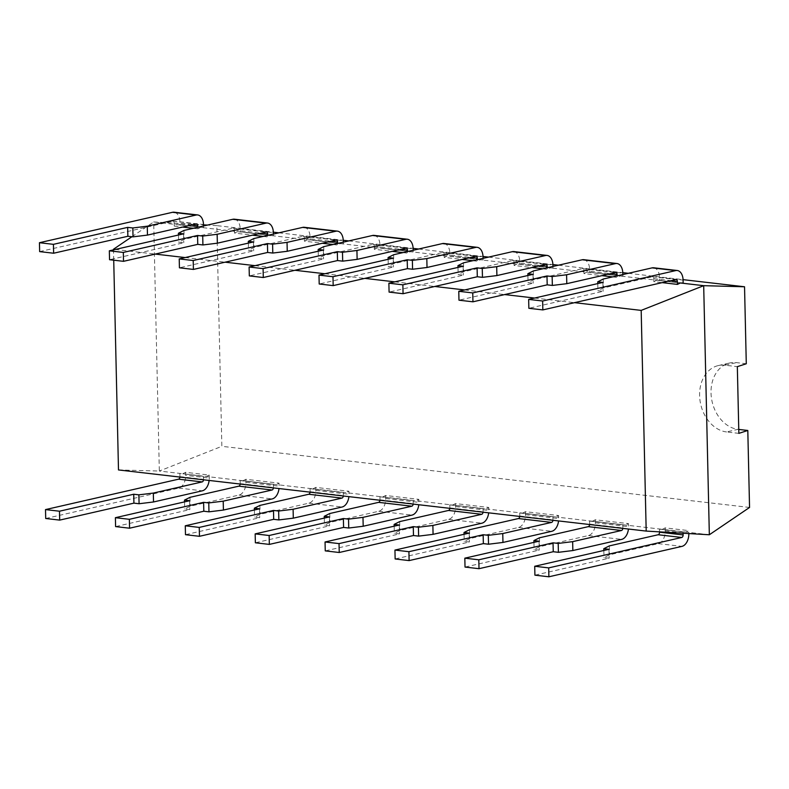 <?xml version="1.0" encoding="UTF-8"?>
<svg xmlns="http://www.w3.org/2000/svg" width="789" height="789" viewBox="0 0 789 789"><rect width="100%" height="100%" fill="white"/><g stroke="black" fill="none" stroke-linecap="round" stroke-linejoin="round"><path stroke-width="0.59" stroke-dasharray="3.94 2.96" d="M738.849 433.368L726.57 431.948L737.991 429.334A33.848 25.761 77.1 0 1 711.027 392.942A33.848 25.761 77.1 0 1 729.687 362.979A33.848 25.761 77.1 0 1 736.472 362.615L746.286 363.759M726.57 431.948A33.848 25.761 77.1 0 1 699.606 395.555A33.848 25.761 77.1 0 1 718.266 365.583A33.848 25.761 77.1 0 1 725.052 365.228L737.33 366.648M131.921 236.73L153.687 221.956L680.276 282.965L656.695 280.233L653.854 281.673L662.168 282.63M115.253 249.462L155.186 254.088M185.139 257.559L225.082 262.185M255.025 265.656L294.968 270.282M324.91 273.753L364.853 278.379M394.796 281.851L434.739 286.476M464.682 289.948L504.625 294.573M534.567 298.045L574.51 302.67M118.488 469.948L159.339 471.043L153.687 221.956L203.493 224.855M113.724 260.192L113.488 249.866M709.341 534.764L159.339 471.043L221.847 446.318L216.837 225.634L273.359 232.183M278.892 232.824L343.245 240.28M348.777 240.921L413.13 248.377M418.663 249.018L483.016 256.474M488.549 257.115L552.902 264.562M558.434 265.212L622.787 272.659M628.33 273.3L683.067 279.651M216.837 225.634L207.428 225.082M749.55 507.455L221.847 446.318M737.991 429.334L738.76 429.423M583.771 259.68A11.283 7.071 -83.4 0 1 589.61 269.256L589.679 272.264L622.876 276.111L619.996 275.982L617.166 277.422L617.126 275.864M622.837 274.562L622.876 276.111M589.679 272.264L619.996 275.982M586.809 272.136L583.968 273.576L601.899 275.647M612.619 276.89L617.166 277.422M583.968 273.576L583.899 270.568A2.259 1.41 96.6 0 0 582.736 268.654A2.259 1.41 96.6 0 0 582.42 268.664L533.591 279.829L528.048 282.63L533.206 283.221L458.971 300.195M533.394 270.933L533.591 279.829M533.009 274.335L533.206 283.221M527.89 275.499L528.048 282.63M513.886 251.583A11.283 7.071 -83.4 0 1 519.724 261.159L519.793 264.167L552.99 268.013L550.111 267.885L547.28 269.325L547.241 267.767M552.951 266.465L552.99 268.013M519.793 264.167L550.111 267.885M516.923 264.039L514.083 265.479L532.003 267.55M542.733 268.793L547.28 269.325M514.083 265.479L514.014 262.471A2.259 1.41 96.6 0 0 512.84 260.557A2.259 1.41 96.6 0 0 512.534 260.567L463.705 271.732L458.162 274.533L463.321 275.134L389.085 292.098M463.508 262.836L463.705 271.732M463.123 266.238L463.321 275.134M458.005 267.402L458.162 274.533M444 243.485A11.283 7.071 -83.4 0 1 449.838 253.062L449.908 256.08L483.105 259.916L480.225 259.788L477.394 261.228L477.355 259.67M483.065 258.368L483.105 259.916M449.908 256.08L480.225 259.788M447.028 255.942L444.197 257.382L462.117 259.453M472.848 260.695L477.394 261.228M444.197 257.382L444.128 254.374A2.259 1.41 96.6 0 0 442.954 252.46A2.259 1.41 96.6 0 0 442.649 252.47L393.819 263.634L388.277 266.435L393.435 267.037L319.2 284.001M393.622 254.739L393.819 263.634M393.238 258.141L393.435 267.037M388.119 259.305L388.277 266.435M374.114 235.388A11.283 7.071 -83.4 0 1 379.953 244.975L380.022 247.983L413.219 251.819L410.339 251.691L407.509 253.131L407.469 251.573M413.18 250.271L413.219 251.819M380.022 247.983L410.339 251.691M377.142 247.845L374.311 249.285L392.232 251.356M402.962 252.608L407.509 253.131M374.311 249.285L374.242 246.276A2.259 1.41 96.6 0 0 373.069 244.363A2.259 1.41 96.6 0 0 372.763 244.373L323.934 255.537L318.391 258.338L323.549 258.94L249.314 275.903M323.737 246.641L323.934 255.537M323.352 250.044L323.549 258.94M318.233 251.208L318.391 258.338M304.229 227.291A11.283 7.071 -83.4 0 1 310.067 236.878L310.136 239.886L343.323 243.732L340.453 243.594L337.613 245.034L337.584 243.476M343.294 242.174L343.323 243.732M310.136 239.886L340.453 243.594M307.256 239.748L304.426 241.187L322.346 243.268M333.076 244.511L337.613 245.034M304.426 241.187L304.357 238.179A2.259 1.41 96.6 0 0 303.183 236.266A2.259 1.41 96.6 0 0 302.877 236.286L254.048 247.44L248.505 250.241L253.663 250.843L179.428 267.806M253.851 238.544L254.048 247.44M253.466 241.947L253.663 250.843M248.348 243.111L248.505 250.241M234.333 219.194A11.283 7.071 -83.4 0 1 240.181 228.78L240.241 231.788L273.438 235.635L270.568 235.497L267.727 236.937L267.698 235.378M273.408 234.077L273.438 235.635M240.241 231.788L270.568 235.497M237.371 231.65L234.53 233.09L252.46 235.171M263.191 236.414L267.727 236.937M234.53 233.09L234.471 230.082A2.259 1.41 96.6 0 0 233.297 228.169A2.259 1.41 96.6 0 0 232.992 228.189L184.162 239.343L178.62 242.144L183.778 242.746L109.543 259.709M183.955 230.447L184.162 239.343M183.571 233.85L183.778 242.746M178.462 235.014L178.62 242.144M589.639 524.537A2.259 1.41 96.6 0 0 589.649 524.093L589.58 521.085L592.46 521.213L625.657 525.06L628.488 523.63L628.557 526.638A11.283 7.071 -83.4 0 1 628.448 529.034M592.46 521.213L595.291 519.783L628.488 523.63M595.291 519.783L595.36 522.791A11.283 7.071 -83.4 0 1 588.476 535.544L539.646 546.698L534.104 549.499L539.262 550.101L465.027 567.064M622.827 528.383A2.259 1.41 96.6 0 0 622.846 527.94L622.777 524.932L625.657 525.06M589.58 521.085L622.777 524.932M539.449 537.802L539.646 546.698M539.065 541.205L539.262 550.101M533.946 542.368L534.104 549.499M519.744 516.44A2.259 1.41 96.6 0 0 519.764 515.996L519.695 512.988L522.574 513.126L555.772 516.963L558.602 515.533L558.671 518.541A11.283 7.071 -83.4 0 1 558.563 520.937M522.574 513.126L525.405 511.686L558.602 515.533M525.405 511.686L525.474 514.694A11.283 7.071 -83.4 0 1 518.59 527.446L469.761 538.601L464.218 541.402L469.376 542.004L395.141 558.967M552.941 520.286A2.259 1.41 96.6 0 0 552.961 519.843L552.892 516.834L555.772 516.963M519.695 512.988L552.892 516.834M469.563 529.705L469.761 538.601M469.179 533.108L469.376 542.004M464.06 534.281L464.218 541.402M449.858 508.343A2.259 1.41 96.6 0 0 449.878 507.899L449.809 504.891L452.689 505.029L485.876 508.875L488.716 507.435L488.786 510.444A11.283 7.071 -83.4 0 1 488.677 512.84M452.689 505.029L455.519 503.589L488.716 507.435M455.519 503.589L455.588 506.597A11.283 7.071 -83.4 0 1 448.704 519.349L399.875 530.504L394.332 533.305L399.49 533.906L325.255 550.88M483.055 512.189A2.259 1.41 96.6 0 0 483.075 511.745L483.006 508.737L485.876 508.875M449.809 504.891L483.006 508.737M399.678 521.608L399.875 530.504M399.293 525.01L399.49 533.906M394.175 526.184L394.332 533.305M379.973 500.246A2.259 1.41 96.6 0 0 379.992 499.802L379.923 496.794L382.793 496.932L415.99 500.778L418.831 499.338L418.9 502.346A11.283 7.071 -83.4 0 1 418.791 504.743M382.793 496.932L385.634 495.492L418.831 499.338M385.634 495.492L385.703 498.5A11.283 7.071 -83.4 0 1 378.819 511.252L329.989 522.407L324.447 525.208L329.605 525.809L255.37 542.783M413.17 504.092A2.259 1.41 96.6 0 0 413.189 503.648L413.12 500.64L415.99 500.778M379.923 496.794L413.12 500.64M329.792 513.511L329.989 522.407M329.407 516.913L329.605 525.809M324.289 518.087L324.447 525.208M310.087 492.149A2.259 1.41 96.6 0 0 310.107 491.705L310.038 488.697L312.908 488.835L346.105 492.681L348.945 491.241L349.014 494.249A11.283 7.071 -83.4 0 1 348.906 496.646M312.908 488.835L315.748 487.395L348.945 491.241M315.748 487.395L315.817 490.403A11.283 7.071 -83.4 0 1 308.933 503.155L260.104 514.31L254.561 517.111L259.719 517.712L185.484 534.686M343.284 495.995A2.259 1.41 96.6 0 0 343.304 495.551L343.235 492.543L346.105 492.681M310.038 488.697L343.235 492.543M259.906 505.424L260.104 514.31M259.522 508.816L259.719 517.712M254.403 509.99L254.561 517.111M240.201 484.051A2.259 1.41 96.6 0 0 240.221 483.608L240.152 480.6L243.022 480.738L276.219 484.584L279.059 483.144L279.128 486.152A11.283 7.071 -83.4 0 1 279.02 488.549M243.022 480.738L245.862 479.298L279.059 483.144M245.862 479.298L245.931 482.306A11.283 7.071 -83.4 0 1 239.047 495.058L190.218 506.222L184.675 509.013L189.833 509.615L115.598 526.588M273.398 487.898A2.259 1.41 96.6 0 0 273.418 487.454L273.349 484.446L276.219 484.584M240.152 480.6L273.349 484.446M190.021 497.326L190.218 506.222M189.636 500.719L189.833 509.615M184.518 501.893L184.675 509.013M659.535 531.865L659.466 529.182L685.927 532.052L688.767 530.612L688.836 533.571M662.346 529.311L665.186 527.88L688.767 530.612M665.186 527.88L665.245 530.889A11.283 7.071 -83.4 0 1 658.361 543.641L609.542 554.795L603.999 557.596L609.157 558.198L534.912 575.161M683.087 533.236L683.057 531.914L685.927 532.052M659.466 529.182L683.057 531.914M609.335 545.899L609.542 554.795M608.95 549.302L609.157 558.198M603.832 550.466L603.999 557.596M653.657 267.777A11.283 7.071 -83.4 0 1 659.496 277.353L659.565 280.361L683.156 283.093M659.565 280.361L656.695 280.233M653.854 281.673L653.785 278.665A2.259 1.41 96.6 0 0 652.621 276.752A2.259 1.41 96.6 0 0 652.306 276.761L603.477 287.926L597.934 290.727L603.092 291.319L528.857 308.292M603.279 279.03L603.477 287.926M602.895 282.423L603.092 291.319M597.776 283.596L597.934 290.727M182.752 473.755L203.463 476.349L182.752 473.755L185.583 472.315L209.174 475.047L209.243 478.055A11.283 7.071 -83.4 0 1 209.134 480.452M206.333 476.487L209.174 475.047M185.583 472.315L185.652 475.323L209.243 478.055M45.713 518.491L178.768 488.075A11.283 7.071 96.6 0 0 185.652 475.323M203.513 479.801A2.259 1.41 96.6 0 0 203.532 479.357L203.463 476.349M179.872 473.617L179.941 476.625A2.259 1.41 -83.4 0 1 179.922 477.069M39.647 251.612L172.712 221.196A2.259 1.41 -83.4 0 1 173.018 221.186A2.259 1.41 -83.4 0 1 174.191 223.1L174.261 226.108L177.091 224.668L179.971 224.806L179.902 221.798A11.283 7.071 96.6 0 0 174.063 212.211M179.971 224.806L203.552 227.538L200.682 227.4L197.842 228.84L197.812 227.281M203.523 225.979L203.552 227.538M177.091 224.668L200.682 227.4M174.261 226.108L182.575 227.074M193.305 228.317L197.842 228.84M725.052 365.228L736.472 362.615M589.61 269.256L622.807 273.102M583.899 270.568L610.607 273.655M582.42 268.664L615.617 272.511M519.724 261.159L552.921 265.005M514.014 262.471L540.721 265.568M512.534 260.567L545.732 264.414M449.838 253.062L483.036 256.908M444.128 254.374L470.836 257.47M442.649 252.47L475.846 256.317M379.953 244.975L413.15 248.811M374.242 246.276L400.95 249.373M372.763 244.373L405.96 248.219M310.067 236.878L343.264 240.724M304.357 238.179L331.055 241.276M302.877 236.286L336.075 240.122M240.181 228.78L273.369 232.627M234.471 230.082L261.169 233.179M232.992 228.189L266.189 232.025M595.36 522.791L628.557 526.638M588.476 535.544L621.673 539.39M589.649 524.093L622.846 527.94M525.474 514.694L558.671 518.541M518.59 527.446L551.787 531.293M519.764 515.996L552.961 519.843M455.588 506.597L488.786 510.444M448.704 519.349L481.901 523.196M449.878 507.899L483.075 511.745M385.703 498.5L418.9 502.346M378.819 511.252L412.016 515.099M379.992 499.802L413.189 503.648M315.817 490.403L349.014 494.249M308.933 503.155L342.13 507.002M310.107 491.705L343.304 495.551M245.931 482.306L279.128 486.152M239.047 495.058L272.244 498.904M240.221 483.608L273.418 487.454M665.245 530.889L688.836 533.62M658.361 543.641L681.952 546.373M659.496 277.353L683.087 280.085M653.785 278.665L670.887 280.647M652.306 276.761L675.897 279.493M178.768 488.075L202.359 490.807M179.941 476.625L203.532 479.357M179.902 221.798L203.483 224.53M174.191 223.1L191.283 225.082M172.712 221.196L196.293 223.938M718.266 365.583L729.687 362.979M582.736 268.654L615.923 272.501M512.84 260.557L546.037 264.404M442.954 252.46L476.152 256.307M373.069 244.363L406.266 248.21M303.183 236.266L336.38 240.112M233.297 228.169L266.495 232.015M652.621 276.752L676.203 279.484M173.018 221.186L196.609 223.918"/><path stroke-width="1.18" d="M677.248 270.509L653.657 267.777A11.283 7.071 -83.4 0 0 652.109 267.865L603.279 279.03L597.737 281.831L602.895 282.423L528.66 299.396L542.635 301.013L675.69 270.597A11.283 7.071 -83.4 0 1 677.248 270.509A11.283 7.071 -83.4 0 1 683.087 280.085L683.156 283.093L680.276 282.965L703.689 285.677L709.341 534.764L646.191 531.086L118.488 469.948L113.724 260.192M113.488 249.866L113.478 249.255L131.921 236.73M113.478 249.255L115.253 249.462M155.186 254.088L185.139 257.559M225.082 262.185L255.025 265.656M294.968 270.282L324.91 273.753M364.853 278.379L394.796 281.851M434.739 286.476L464.682 289.948M504.625 294.573L534.567 298.045M574.51 302.67L641.181 310.393L703.689 285.677L744.54 286.772L746.286 363.759L737.33 366.648L738.849 433.368L747.804 430.469L749.55 507.455L709.341 534.764M641.181 310.393L646.191 531.086M273.359 232.183L278.892 232.824M343.245 240.28L348.777 240.921M413.13 248.377L418.663 249.018M483.016 256.474L488.549 257.115M552.902 264.562L558.434 265.212M622.787 272.659L628.33 273.3M683.067 279.651L744.54 286.772M207.428 225.082L203.493 224.855M738.76 429.423L747.804 430.469M616.968 263.526L583.771 259.68A11.283 7.071 -83.4 0 0 582.223 259.768L533.394 270.933L527.851 273.734L533.009 274.335L458.774 291.299L472.749 292.916L546.984 275.953L552.142 276.544L566.591 274.779L615.42 263.615A11.283 7.071 -83.4 0 1 616.968 263.526A11.283 7.071 -83.4 0 1 622.807 273.102L622.837 274.562M601.899 275.647L612.619 276.89M617.126 275.864L617.097 274.414A2.259 1.41 96.6 0 0 615.923 272.501A2.259 1.41 96.6 0 0 615.617 272.511L566.788 283.675L552.349 285.44L547.191 284.849L472.946 301.812L458.971 300.195L458.774 291.299M472.749 292.916L472.946 301.812M566.591 274.779L566.788 283.675M552.142 276.544L552.349 285.44M546.984 275.953L547.191 284.849M527.851 273.734L527.89 275.499M547.083 255.429L513.886 251.583A11.283 7.071 -83.4 0 0 512.337 251.671L463.508 262.836L457.965 265.637L463.123 266.238L388.878 283.202L402.863 284.819L477.098 267.856L482.257 268.447L496.705 266.682L545.524 255.518A11.283 7.071 -83.4 0 1 547.083 255.429A11.283 7.071 -83.4 0 1 552.921 265.005L552.951 266.465M532.003 267.55L542.733 268.793M547.241 267.767L547.211 266.317A2.259 1.41 96.6 0 0 546.037 264.404A2.259 1.41 96.6 0 0 545.732 264.414L496.902 275.578L482.464 277.343L477.306 276.752L403.061 293.715L389.085 292.098L388.878 283.202M402.863 284.819L403.061 293.715M496.705 266.682L496.902 275.578M482.257 268.447L482.464 277.343M477.098 267.856L477.306 276.752M457.965 265.637L458.005 267.402M477.197 247.332L444 243.485A11.283 7.071 -83.4 0 0 442.442 243.574L393.622 254.739L388.08 257.539L393.238 258.141L318.993 275.105L332.978 276.722L407.213 259.759L412.371 260.35L426.819 258.585L475.639 247.421A11.283 7.071 -83.4 0 1 477.197 247.332A11.283 7.071 -83.4 0 1 483.036 256.908L483.065 258.368M462.117 259.453L472.848 260.695M477.355 259.67L477.325 258.22A2.259 1.41 96.6 0 0 476.152 256.307A2.259 1.41 96.6 0 0 475.846 256.317L427.017 267.481L412.568 269.246L407.41 268.654L333.175 285.618L319.2 284.001L318.993 275.105M332.978 276.722L333.175 285.618M426.819 258.585L427.017 267.481M412.371 260.35L412.568 269.246M407.213 259.759L407.41 268.654M388.08 257.539L388.119 259.305M407.311 239.235L374.114 235.388A11.283 7.071 -83.4 0 0 372.556 235.477L323.737 246.641L318.194 249.442L323.352 250.044L249.107 267.007L263.082 268.625L337.327 251.661L342.485 252.253L356.934 250.488L405.753 239.323A11.283 7.071 -83.4 0 1 407.311 239.235A11.283 7.071 -83.4 0 1 413.15 248.811L413.18 250.271M392.232 251.356L402.962 252.608M407.469 251.573L407.44 250.123A2.259 1.41 96.6 0 0 406.266 248.21A2.259 1.41 96.6 0 0 405.96 248.219L357.131 259.384L342.682 261.149L337.524 260.557L263.289 277.521L249.314 275.903L249.107 267.007M263.082 268.625L263.289 277.521M356.934 250.488L357.131 259.384M342.485 252.253L342.682 261.149M337.327 251.661L337.524 260.557M318.194 249.442L318.233 251.208M337.416 231.138L304.229 227.291A11.283 7.071 -83.4 0 0 302.67 227.39L253.851 238.544L248.308 241.345L253.466 241.947L179.221 258.91L193.197 260.528L267.441 243.564L272.599 244.156L287.038 242.391L335.867 231.226A11.283 7.071 -83.4 0 1 337.416 231.138A11.283 7.071 -83.4 0 1 343.264 240.724L343.294 242.174M322.346 243.268L333.076 244.511M337.584 243.476L337.554 242.026A2.259 1.41 96.6 0 0 336.38 240.112A2.259 1.41 96.6 0 0 336.075 240.122L287.245 251.287L272.797 253.052L267.639 252.46L193.404 269.424L179.428 267.806L179.221 258.91M193.197 260.528L193.404 269.424M287.038 242.391L287.245 251.287M272.599 244.156L272.797 253.052M267.441 243.564L267.639 252.46M248.308 241.345L248.348 243.111M267.53 223.04L234.333 219.194A11.283 7.071 -83.4 0 0 232.785 219.293L183.955 230.447L178.422 233.248L183.571 233.85L109.336 250.813L123.311 252.431L197.556 235.467L202.714 236.059L217.153 234.294L265.982 223.139A11.283 7.071 -83.4 0 1 267.53 223.04A11.283 7.071 -83.4 0 1 273.369 232.627L273.408 234.077M252.46 235.171L263.191 236.414M267.698 235.378L267.658 233.929A2.259 1.41 96.6 0 0 266.495 232.015A2.259 1.41 96.6 0 0 266.189 232.025L217.36 243.19L202.911 244.955L197.753 244.363L123.518 261.327L109.543 259.709L109.336 250.813M123.311 252.431L123.518 261.327M217.153 234.294L217.36 243.19M202.714 236.059L202.911 244.955M197.556 235.467L197.753 244.363M178.422 233.248L178.462 235.014M628.448 529.034A11.283 7.071 -83.4 0 1 621.673 539.39L572.844 550.544L558.405 552.32L553.247 551.718L479.002 568.691L465.027 567.064L464.829 558.168L478.805 559.795L479.002 568.691M478.805 559.795L553.04 542.822L558.198 543.424L572.646 541.649L621.476 530.494A2.259 1.41 96.6 0 0 622.827 528.383M464.829 558.168L539.065 541.205L533.906 540.603L539.449 537.802L588.278 526.648A2.259 1.41 96.6 0 0 589.639 524.537M572.646 541.649L572.844 550.544M558.198 543.424L558.405 552.32M553.04 542.822L553.247 551.718M533.906 540.603L533.946 542.368M558.563 520.937A11.283 7.071 -83.4 0 1 551.787 531.293L502.958 542.447L488.519 544.223L483.361 543.621L409.116 560.594L395.141 558.967L394.944 550.081L408.919 551.698L409.116 560.594M408.919 551.698L483.154 534.725L488.312 535.327L502.761 533.551L551.58 522.397A2.259 1.41 96.6 0 0 552.941 520.286M394.944 550.081L469.179 533.108L464.021 532.506L469.563 529.705L518.393 518.551A2.259 1.41 96.6 0 0 519.744 516.44M502.761 533.551L502.958 542.447M488.312 535.327L488.519 544.223M483.154 534.725L483.361 543.621M464.021 532.506L464.06 534.281M488.677 512.84A11.283 7.071 -83.4 0 1 481.901 523.196L433.072 534.35L418.624 536.125L413.475 535.524L339.231 552.497L325.255 550.88L325.048 541.984L339.033 543.601L339.231 552.497M339.033 543.601L413.268 526.628L418.426 527.23L432.875 525.454L481.694 514.3A2.259 1.41 96.6 0 0 483.055 512.189M325.048 541.984L399.293 525.01L394.135 524.409L399.678 521.608L448.507 510.453A2.259 1.41 96.6 0 0 449.858 508.343M432.875 525.454L433.072 534.35M418.426 527.23L418.624 536.125M413.268 526.628L413.475 535.524M394.135 524.409L394.175 526.184M418.791 504.743A11.283 7.071 -83.4 0 1 412.016 515.099L363.187 526.253L348.738 528.028L343.58 527.427L269.345 544.4L255.37 542.783L255.163 533.887L269.148 535.504L269.345 544.4M269.148 535.504L343.383 518.531L348.541 519.132L362.989 517.357L411.809 506.203A2.259 1.41 96.6 0 0 413.17 504.092M255.163 533.887L329.407 516.913L324.249 516.312L329.792 513.511L378.612 502.356A2.259 1.41 96.6 0 0 379.973 500.246M362.989 517.357L363.187 526.253M348.541 519.132L348.738 528.028M343.383 518.531L343.58 527.427M324.249 516.312L324.289 518.087M348.906 496.646A11.283 7.071 -83.4 0 1 342.13 507.002L293.301 518.156L278.852 519.931L273.694 519.33L199.459 536.303L185.484 534.686L185.277 525.79L199.252 527.407L199.459 536.303M199.252 527.407L273.497 510.434L278.655 511.035L293.104 509.26L341.923 498.106A2.259 1.41 96.6 0 0 343.284 495.995M185.277 525.79L259.522 508.816L254.364 508.215L259.906 505.424L308.726 494.259A2.259 1.41 96.6 0 0 310.087 492.149M293.104 509.26L293.301 518.156M278.655 511.035L278.852 519.931M273.497 510.434L273.694 519.33M254.364 508.215L254.403 509.99M279.02 488.549A11.283 7.071 -83.4 0 1 272.244 498.904L223.415 510.059L208.967 511.834L203.809 511.233L129.574 528.206L115.598 526.588L115.391 517.692L129.366 519.31L129.574 528.206M129.366 519.31L203.611 502.337L208.769 502.938L223.208 501.163L272.037 490.008A2.259 1.41 96.6 0 0 273.398 487.898M115.391 517.692L189.636 500.719L184.478 500.118L190.021 497.326L238.84 486.162A2.259 1.41 96.6 0 0 240.201 484.051M223.208 501.163L223.415 510.059M208.769 502.938L208.967 511.834M203.611 502.337L203.809 511.233M184.478 500.118L184.518 501.893M688.836 533.571L688.836 533.62A11.283 7.071 -83.4 0 1 681.952 546.373L548.888 576.789L534.912 575.161L534.715 566.265L548.69 567.893L548.888 576.789M548.69 567.893L681.745 537.477A2.259 1.41 96.6 0 0 683.126 534.922L683.087 533.236M534.715 566.265L608.95 549.302L603.792 548.7L609.335 545.899L658.164 534.745A2.259 1.41 96.6 0 0 659.535 532.19L659.535 531.865M603.792 548.7L603.832 550.466M680.276 282.965L677.445 284.405L677.376 281.397A2.259 1.41 96.6 0 0 676.203 279.484A2.259 1.41 96.6 0 0 675.897 279.493L542.832 309.909L528.857 308.292L528.66 299.396M662.168 282.63L677.445 284.405M542.635 301.013L542.832 309.909M597.737 281.831L597.776 283.596M209.134 480.452A11.283 7.071 -83.4 0 1 202.359 490.807L153.53 501.972L139.081 503.737L133.923 503.135L59.688 520.109L45.713 518.491L45.506 509.595L59.481 511.213L59.688 520.109M179.922 477.069A2.259 1.41 -83.4 0 1 178.561 479.179L45.506 509.595M59.481 511.213L133.726 494.239L138.884 494.841L153.322 493.076L202.152 481.911A2.259 1.41 96.6 0 0 203.513 479.801M153.322 493.076L153.53 501.972M138.884 494.841L139.081 503.737M133.726 494.239L133.923 503.135M53.425 244.343L127.67 227.37L132.828 227.962L147.267 226.196L196.096 215.042A11.283 7.071 -83.4 0 1 197.644 214.943L174.063 212.211A11.283 7.071 96.6 0 0 172.505 212.3L39.45 242.716L53.425 244.343L53.632 253.23L127.867 236.266L133.025 236.858L147.474 235.092L196.293 223.938A2.259 1.41 96.6 0 1 196.609 223.918A2.259 1.41 96.6 0 1 197.773 225.832L197.812 227.281M197.644 214.943A11.283 7.071 -83.4 0 1 203.483 224.53L203.523 225.979M182.575 227.074L193.305 228.317M39.45 242.716L39.647 251.612L53.632 253.23M147.267 226.196L147.474 235.092M132.828 227.962L133.025 236.858M127.67 227.37L127.867 236.266M582.223 259.768L615.42 263.615M610.607 273.655L617.097 274.414M512.337 251.671L545.524 255.518M540.721 265.568L547.211 266.317M442.442 243.574L475.639 247.421M470.836 257.47L477.325 258.22M372.556 235.477L405.753 239.323M400.95 249.373L407.44 250.123M302.67 227.39L335.867 231.226M331.055 241.276L337.554 242.026M232.785 219.293L265.982 223.139M261.169 233.179L267.658 233.929M588.278 526.648L621.476 530.494M518.393 518.551L551.58 522.397M448.507 510.453L481.694 514.3M378.612 502.356L411.809 506.203M308.726 494.259L341.923 498.106M238.84 486.162L272.037 490.008M658.164 534.745L681.745 537.477M659.535 532.19L683.126 534.922M652.109 267.865L675.69 270.597M670.887 280.647L677.376 281.397M178.561 479.179L202.152 481.911M172.505 212.3L196.096 215.042M191.283 225.082L197.773 225.832"/></g></svg>
